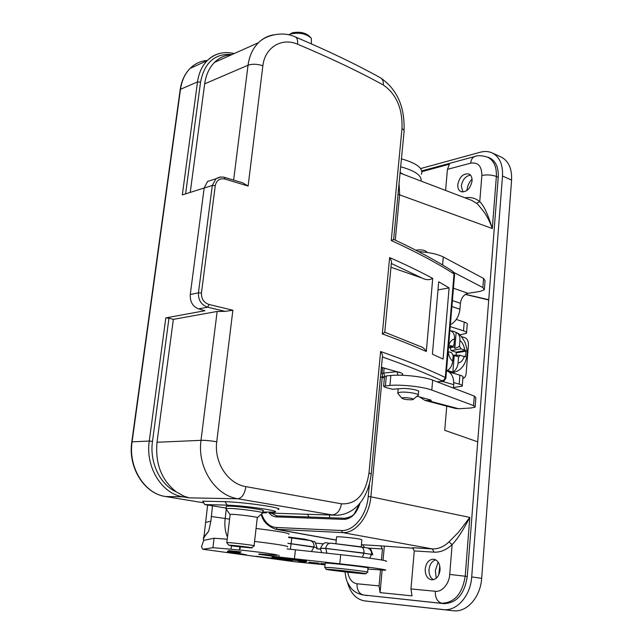 <?xml version="1.0" encoding="UTF-8"?>
<svg xmlns="http://www.w3.org/2000/svg" width="643" height="643" viewBox="0 0 643 643"><rect width="100%" height="100%" fill="white"/><g stroke="black" fill="none" stroke-linecap="round" stroke-linejoin="round"><path stroke-width="0.96" d="M381.452 559.973L382.464 548.969L380.76 545.859L413.433 548.222M335.911 543.64L336.594 536.817C337.663 536.35 354.365 537.998 360.024 539.131L361.88 539.903L361.213 546.855M380.519 570.1L379.057 585.894L380.069 592.621L412.002 595.868L410.965 588.94L414.269 550.93L412.541 547.732L432.329 548.905C438.55 549.026 444.088 546.695 448.951 541.896L452.125 544.589L449.722 574.424C449.24 583.812 442.03 592.259 435.271 591.263C435.207 597.902 437.361 601.888 441.741 603.23C454.545 602.78 462.365 593.746 465.219 576.128L469.792 517.414L370.866 496.798C369.227 516.546 355.45 533.666 342.566 532.589L275.654 529.229C267.536 526.167 262.714 521.168 261.195 514.239M369.428 483.978L368.23 496.525C366.695 515.421 353.69 531.351 341.409 530.507L342.566 532.589L432.329 548.905L434.073 552.152C440.439 552.441 446.459 549.918 452.125 544.589C457.117 539.549 463.008 530.491 469.792 517.414L458.459 532.308L448.951 541.896M446.756 406.159L444.739 430.328L477.701 441.829M380.487 377.063L384.401 377.883M453.837 387.504L453.781 388.219M380.487 376.991L383.212 376.742M341.409 530.507L276.104 527.453C269.441 526.826 264.603 522.301 261.597 513.886M445.004 603.705L362.917 594.928C357.09 593.61 352.854 590.965 350.218 586.987C346.882 581.176 346.505 582.092 344.994 571.892M361.43 544.661L362.692 544.79L361.438 544.565M425.208 568.918C426.261 562.448 429.154 559.217 433.896 559.209C438.092 560.399 440.15 564.015 440.053 570.06C439.016 576.522 436.147 579.769 431.445 579.817C427.169 578.644 425.095 575.011 425.208 568.918M379.057 585.894L357.034 583.788C352.187 582.952 349.085 579.086 347.75 572.198M368.254 569.135L367.78 570.052M363.52 573.709L360.474 573.468M380.069 592.621L382.135 570.188M383.043 560.262L384.313 546.494M435.753 559.852C431.983 561.034 429.741 564.241 429.042 569.473C428.833 574.32 430.288 577.735 433.414 579.729M438.148 562.07L435.343 570.582L436.243 578.258M421.792 170.901L474.269 156.659C477.468 155.22 481.896 155.389 487.555 157.165C493.816 160.332 496.75 166.762 496.364 176.463L498.229 177.227M488.728 299.702L465.476 294.325M399.022 182.853L399.624 194.524L395.284 240.152M471.946 200.503L476.431 203.268C476.672 202.875 479.188 205.784 483.978 211.981C487.072 216.185 489.845 221.698 492.305 228.522L496.364 176.463C491.75 174.824 486.92 174.494 481.864 175.475L479.75 201.685C475.683 198.165 470.732 196.871 464.905 197.803M421.929 171.641L449.401 164.206L447.432 169.366L470.708 163.153C478.07 162.068 481.784 166.175 481.864 175.475M445.599 190.441L447.432 169.366M457.8 184.597C459.584 176.745 463.298 173.208 468.948 174.004C471.206 175.169 472.243 177.508 472.058 181.013C470.274 188.865 466.577 192.418 460.959 191.662C458.66 190.489 457.599 188.142 457.8 184.597M476.431 203.268L479.75 201.685C483.777 205.358 487.965 214.304 492.305 228.522L397.937 194.25M470.475 175.129C465.524 176.037 462.462 179.694 461.296 186.084L462.928 192.032M472.042 179.035C469.077 182.307 467.365 186.108 466.914 190.457L466.914 190.513M488.704 300L465.323 294.422M276.86 515.887L271.242 513.106M308.945 517.02L307.45 514.287M329.698 515.011L329.417 517.736M439.78 565.912L438.719 574.995M347.244 581.714C350.258 592.942 356.005 599.332 364.509 600.875L453.299 610.762C466.794 612.618 480.458 597.299 481.671 578.346L511.587 180.072C512.061 168.707 508.637 161.063 501.323 157.141L492.482 153.074M364.509 600.875L443.292 609.596C456.763 611.453 470.459 596.005 471.705 576.924L502.505 176.029C503.003 164.584 499.619 156.908 492.337 153.01C488.744 151.322 484.774 151.057 480.417 152.198L420.61 168.562M487.515 157.125L489.709 157.913C495.849 161.168 498.695 167.558 498.245 177.09L467.252 576.562C464.479 594.212 456.659 603.23 443.774 603.624L363.126 594.952M453.765 382.593L459.158 384.112C461.698 384.852 462.719 385.535 462.221 386.178L453.468 387.512M450.204 326.58L463.507 330.84C466.014 331.675 467.019 332.487 466.513 333.283L459.777 334.915M419.694 396.948L424.967 400.428L430.537 400.581L431.3 400.404L430.673 399.994L417.026 396.217M461.425 336.611L464.897 337.704C467.3 338.821 468.482 341.16 468.442 344.728L466.111 373.671C465.797 376.3 464.744 377.875 462.952 378.397L462.856 378.414M418.312 394.818L418.585 391.772C420.771 390.333 407.582 387.922 401.031 388.573L392.576 389.272L385.366 387.448L383.606 386.258L389.907 385.43C401.168 384.329 423.472 386.797 431.815 390.076L473.561 405.58L475.121 407.099L470.981 407.992L458.652 408.747L455.381 408.426L424.967 400.428M398.105 393.709L397.84 392.873L400.693 392.198C407.252 391.563 420.45 393.966 418.263 395.373M411.624 399.777L412.927 399.568C416.246 398.515 401.65 396.723 401.939 398.226C403.482 399.279 406.706 399.801 411.624 399.777M416.053 250.32L417.05 250.014C421.382 249.58 424.501 250.103 426.413 251.582L427.233 252.474M438.695 281.755L432.417 354.148L443.075 359.067L449.103 287.903L438.695 281.755M437.987 289.905L449.103 287.903M452.76 271.306L454.022 273.958C437.65 263.357 416.728 252.209 391.257 240.514L401.996 128.528C402.679 108.715 396.458 94.208 383.324 84.989C383.59 81.54 382.673 79.161 380.584 77.851M383.324 84.989C358.481 71.365 329.891 57.774 297.564 44.206C282.036 37.294 264.924 47.14 262.874 65.755L248.118 186.044L224.97 179.067C219.785 178.071 216.546 180.249 215.268 185.602L201.452 293.007C201.291 298.858 203.823 302.684 209.047 304.477L232.887 310.248L225.146 311.365L217.157 311.453L173.361 319.362L168.972 318.172L152.487 441.379L149.264 441.05L165.806 317.899L204.948 310.706L198.502 308.889C192.699 306.518 189.95 301.712 190.272 294.486L198.438 292.814L201.452 293.007M232.887 310.248L216.747 441.781C213.91 462.984 228.41 484.05 245.923 486.63C244.653 494.001 241.977 498.044 237.894 498.775C215.341 495.552 197.168 467.791 200.994 440.334L157.013 442.263C155.116 463.756 161.57 480.313 176.383 491.943L184.059 496.227L189.331 497.859L183.094 496.822C161.907 493.985 145.262 467.075 149.264 441.05L132.096 441.837C128.094 467.348 144.538 493.72 165.532 496.517L203.718 502.81L165.428 496.5L183.094 496.822L184.059 496.227M245.923 486.63L341.425 503.815C356.455 504.586 365.642 494.29 368.986 472.926L380.616 351.52C406.85 360.731 428.423 369.387 445.318 377.481L444.225 379.812L441.982 380.785C426.18 373.334 406.336 365.401 382.44 356.986C382.939 355.884 382.328 354.06 380.616 351.52M432.731 278.419C429.588 280.163 426.084 280.075 422.226 278.138L391.362 263.509C391.876 262.175 391.298 260.198 389.626 257.578C405.854 264.723 420.217 271.676 432.731 278.419L426.317 351.48C413.537 345.83 398.869 339.962 382.312 333.886L384.932 332.294M224.158 177.388L224.97 179.067M225.146 311.365L207.649 307.177C201.267 304.903 198.197 300.112 198.438 292.814L212.303 185.465L215.976 178.73L220.991 176.946M198.502 308.889L207.649 307.177L209.047 304.477M215.268 185.602L212.303 185.465L204.169 188.037L207.568 181.447L212.672 179.807M204.169 188.037L190.272 294.486M204.169 187.997L182.331 194.917L197.514 81.91L180.498 89.297L132.064 442.095M165.806 317.899L168.972 318.172M419.75 346.247L420 346.36C422.636 347.027 424.742 348.731 426.317 351.48M390.968 267.255L422.226 278.138M242.54 182.741L248.118 186.044M341.425 503.815C340.211 510.735 337.069 514.432 331.997 514.898L237.894 498.775L189.331 497.859M371.22 474.1C369.371 488.021 364.669 498.759 357.106 506.314C351.255 511.86 344.568 514.834 337.036 515.244L269.063 513.034M190.24 192.41L204.675 83.839C205.945 74.918 209.224 67.764 214.521 62.371C219.408 57.581 225.171 55.001 231.81 54.631M173.361 319.362L157.013 442.263M391.257 240.514L393.749 239.445M297.564 44.206C297.926 40.437 297.235 38.05 295.475 37.021M273.428 34.867C267.761 35.904 262.786 38.5 258.518 42.655C265.647 35.212 282.743 30.792 295.418 36.989L295.225 36.908M258.518 42.655L258.446 42.727C252.803 48.402 249.331 55.909 248.037 65.232L204.675 83.839M288.594 34.826L290.853 33.862C299.542 32.287 306.365 33.733 311.325 38.21L311.389 43.869M310.135 36.981L309.588 36.418C305.433 32.672 299.726 31.459 292.461 32.777L289.647 34.296M262.778 511.989L274.722 512.141C277.438 511.707 274.408 510.727 265.631 509.208C251.405 506.981 238.569 505.623 227.108 505.133L204.779 504.562L202.738 501.17L225.034 501.661C237.781 502.167 252.064 503.67 267.89 506.178C277.631 507.882 280.975 508.999 277.929 509.505M262.69 512.72L262.899 510.928C267.826 510.269 240.546 506.322 229.664 506.129L226.304 506.234L226.248 506.724M226.087 508.058L204.779 504.562M226.167 509.063L226.031 508.509L229.39 508.412C240.273 508.629 267.568 512.559 262.641 513.186M254.089 545.714L257.272 517.864C261.629 517.334 233.168 513.709 230.154 514.424L230.122 514.754M226.866 542.821L226.81 542.596C229.784 542.282 258.406 545.77 254.073 545.915M233.112 546.068L251.493 547.94C255.793 547.908 230.7 544.854 228.659 545.168L233.112 546.068M446.499 370.714L446.628 370.754C451.603 372.683 453.958 377.304 453.701 384.627L453.419 388.075M384.506 376.79L386.33 375.922L390.84 375.496C402.092 374.282 424.356 376.75 432.667 380.126L474.309 396.088L475.86 397.663L475.169 406.497M449.272 372.104L459.89 375.158C462.421 375.914 463.442 376.629 462.944 377.296L462.269 385.583M456.281 319.458L464.222 322.063C466.73 322.907 467.726 323.742 467.22 324.562L466.569 332.56M451.892 306.542L459.93 309.243C458.973 316.541 455.783 321.709 450.357 324.747M454.014 272.519L482.861 287.55L484.332 289.776L480.225 291.392L468.04 293.312C463.812 294.51 461.272 297.838 460.42 303.295L452.391 300.57M459.93 309.243L460.42 303.295M418.593 251.63C429.219 252.297 437.449 254.081 443.292 256.975L483.576 278.435L485.039 280.718L484.404 288.852M449.867 330.606L453.99 331.434L456.739 332.696C459.07 334.143 460.139 336.723 459.922 340.428C462.534 342.631 464.125 345.821 464.696 350.001L466.022 351.11L465.604 356.383L465.227 356.849L459.978 355.306L458.547 357.227L458.065 363.054C457.591 367.209 455.855 370.231 452.849 372.128L447.44 370.448C450.454 368.519 452.198 365.449 452.672 361.245C450.188 358.963 448.693 355.772 448.195 351.673L448.099 351.641M448.653 345.074L452.222 346.175L448.476 347.204M448.798 345.122C449.963 341.666 451.868 339.608 454.521 338.949C454.746 334.818 453.492 332.109 450.759 330.84L453.99 331.434M456.257 355.193L456.088 352.155L451.153 350.652L460.918 348.844L459.472 345.982C459.367 346.545 457.816 347.381 454.81 348.482L456.136 332.431M454.81 348.482L454.778 344.335L454.119 343.812M454.521 338.949L454.079 344.318L453.082 346.111L452.222 346.175M459.472 345.982L459.922 340.428M452.849 372.128L454.207 355.7C457.093 356.158 458.539 356.672 458.547 357.227M448.195 351.673L451.675 352.726L453.138 355.603L452.672 361.245M454.207 355.7L453.492 359.887L452.785 359.887M452.857 359.992L453.492 359.887M449.77 347.019L451.153 350.652M460.918 348.844L464.696 350.001M454.778 344.335L454.062 344.447M400.018 172.412L403.426 174.366M400.557 166.738C415.081 170.757 421.921 175.547 421.085 181.093M227.477 536.969L227.252 536.495C225.106 531.351 224.407 525.411 225.154 518.676L226.288 509.224M325.036 564.819L294.566 561.741L202.722 549.243L201.516 546.711L203.702 540.369L214.071 538.223L227.212 539.212M203.702 540.369C202.786 539.477 203.976 537.066 207.279 533.135L208.702 531.19L210.888 521.087L212.503 505.832M205.205 535.619L204.024 536.222L203.413 537.942M207.633 505.028L204.024 536.222M202.875 549.243L212.921 547.707L214.071 538.223M212.921 547.707L231.03 549.21L231.432 545.819M231.03 549.21L239.445 550.087L239.815 546.92M239.445 550.087L240.562 547M269.184 554.813L259.274 553.977L269.007 554.788C290.957 556.709 267.303 552.755 239.726 549.99M288.908 534.333C290.339 533.336 279.392 531.375 256.067 528.458M259.274 553.977L262.167 554.226M262.151 554.37L258.647 554.306L278.805 557.023L339.785 563.798C365.69 566.571 389.586 569.979 385.197 570.212L367.868 569.095M294.566 561.741L202.73 549.243M287.043 548.905L340.694 554.684C366.558 557.409 390.405 560.969 386.009 561.387M401.312 158.821C416.768 163.209 423.472 168.362 421.438 174.285M287.935 543.279L314.073 546.92C314.202 543.488 312.836 541.358 309.974 540.538L291.793 537.926L291.094 543.793L287.919 543.399M320.584 548.214L325.776 548.358L371.598 554.298C371.686 550.922 370.207 548.776 367.161 547.868L330.743 543.134L360.98 546.815C363.15 547.474 364.155 549.556 363.986 553.052L325.768 548.479L320.568 548.334M326.885 553.213L325.776 548.358C326.403 545.023 328.051 543.279 330.719 543.134C327.223 544.243 324.892 539.3 320.608 548.021L320.592 548.141C320.101 548.141 320.519 549.652 321.838 552.675M372.779 554.7L363.97 553.173L362.419 557.216M317.095 547.683L291.094 543.793L290.411 549.307M369.733 558.18L371.59 554.411L372.651 554.829M311.389 551.557L314.057 547.04L316.911 547.812M288.611 537.009L304.83 539.196L311.702 540.884M367.595 572.053L367.973 568.058C373.028 567.825 328.018 562.601 325.213 563.099L325.197 563.284M298.465 561.194L305.996 562.086L298.481 561.058M232.091 551.123L240.707 552.2L232.091 551.123M241.069 551.871L228.675 550.633L241.069 551.871M292.372 560.527L255.946 556.291L292.372 560.527M234.566 552.506L227.381 551.951L246.55 554.885L234.566 552.506M234.181 551.815L228.04 550.971L234.189 551.782M239.943 552.522L227.839 551.276L239.943 552.522M235.885 552.257L227.526 551.372L235.885 552.257M325.125 563.967L320.761 563.364L325.117 564.015M319.274 563.252L313.342 562.585L319.274 563.252M308.817 562.111L312.779 562.673L308.817 562.111M299.517 561.307L305.023 561.958L299.517 561.307M309.235 562.191L311.686 562.545L309.243 562.151M234.253 551.79L229.39 551.131L234.253 551.79M324.844 567.431L330.02 567.552C342.968 568.581 371.541 572.125 367.579 572.206M331.161 569.529L326.266 569.248C322.545 569.441 362.322 574.03 365.586 573.789C369.781 573.805 343.249 570.51 331.161 569.529M276.104 527.453L277.229 529.406L336.273 540.032M380.76 545.859L362.692 544.79L364.396 547.354M368.23 496.525L370.866 496.798L382.231 377.304M449.722 574.424L467.26 576.466M360.056 503.099C356.728 513.508 351.367 518.925 343.981 519.375L275.437 516.868L271.788 515.533L269.136 513.034M357.034 583.788C356.913 589.969 359.011 593.698 363.311 594.976L367.603 595.595M414.269 550.93L434.073 552.152M435.271 591.263L410.965 588.94M368.037 548.077L382.464 548.969M475.764 156.249L474.325 156.635M474.269 156.659C472.155 157.921 470.965 160.083 470.708 163.153M343.981 519.375L345.002 518.282M344.865 518.282L276.257 515.831M275.992 516.908L276.884 515.887M481.671 578.346L471.705 576.924M453.299 610.762L443.292 609.596M374.459 602.033L364.589 600.892M511.587 180.072L502.505 176.029M453.958 387.496L453.476 387.359M430.537 400.581L430.585 399.97M428.214 400.742L458.652 408.747M384.707 376.276L383.678 373.044L396.86 371.67M381.958 373.896L383.678 373.044L384.144 368.142M398.121 375.199L396.819 371.662M381.42 367.266L400.147 372.715M398.716 372.072C402.968 373.35 403.804 374.411 401.232 375.247M445.896 377.891L454.537 275.059L454.022 273.958L445.318 377.481L445.864 378.277C444.176 381.058 442.906 382.119 442.054 381.46L441.251 381.436L441.982 380.785M437.031 381.797L441.251 381.436M382.312 333.886L389.626 257.578M207.376 60.466C200.737 60.932 194.99 63.569 190.135 68.375C184.967 73.688 181.76 80.664 180.498 89.297L180.144 89.875M165.331 496.476L165.428 496.5C144.241 493.663 127.772 467.332 131.799 441.878L180.193 89.514C181.503 80.809 184.822 73.76 190.135 68.375L207.191 60.659C211.081 56.745 215.614 54.253 220.79 53.184M216.699 61.398L215.791 61.173M263.485 512.656L262.714 512.527M152.487 441.379C149.401 462.389 160.091 484.742 176.383 491.943M234.197 53.562C223.804 51.086 214.802 53.449 207.191 60.659C201.99 66.036 198.767 73.125 197.514 81.91L200.552 82.103L185.602 193.881M232.067 54.518C215.027 53.192 204.522 62.387 200.552 82.103M216.747 441.781C210.615 440.736 205.358 440.246 200.994 440.334L217.157 311.453M368.986 472.926L371.236 474.1M401.996 128.528L403.724 129.942L404.125 131.172L393.629 239.381M262.874 65.755C257.24 63.93 252.297 63.761 248.037 65.232L233.634 180.04M227.108 505.133L225.034 501.661M442.271 381.428L453.701 384.627M459.158 384.112L459.89 375.158M463.507 330.84L464.222 322.063M468.04 293.312L453.428 288.217M482.861 287.55L483.576 278.435M442.601 264.988L443.292 256.975M385.39 385.824L386.33 375.922M389.907 385.43L390.84 375.496M431.815 390.076L432.667 380.126M473.561 405.58L474.309 396.088M451.78 372.827L453.074 372.635C460.943 370.762 465.588 364.951 467.027 355.185C467.702 352.838 467.051 348.602 465.058 342.486C461.859 336.699 459.215 333.516 457.125 332.929M464.222 356.511C463.032 360.297 460.983 362.475 458.065 363.054M466.022 351.11L456.45 352.854M456.088 352.155L465.741 350.379M463.563 356.318L465.604 356.383M453.018 357.05L453.725 357.066M454.569 346.899L449.698 347.807M229.599 519.142L211.209 516.482M205.824 522.405L210.888 521.087M254.58 541.422C277.969 544.299 288.956 546.108 287.542 546.871M278.805 557.023L279.006 555.19M294.422 558.904L295.394 549.853M339.785 563.798L340.694 554.684M320.544 549.17L316.702 548.768M323.26 543.849L315.609 543.07L323.26 543.849M316.742 548.656L320.536 549.058M274.891 557.288C287.437 558.156 316.589 562.062 303.464 561.098C291.11 560.23 262.537 556.428 274.891 557.288M362.893 594.92L367.37 595.571M275.566 529.221L336.265 540.144M487.458 157.101L490.818 158.508M399.954 173.039L471.93 200.479M359.566 503.694L354.727 513.042C353.714 515.453 350.435 517.205 344.889 518.274M397.84 392.873L398.218 388.806M413.32 399.247L417.693 395.67M401.939 398.226L397.679 393.211M382.553 367.7L381.998 373.511C382.987 378.301 382.81 375.922 384.442 377.465M381.412 367.386L398.097 372.016M437.224 381.87L441.612 381.492M453.002 271.467L454.585 274.521M242.749 182.805L223.314 177.058L219.625 177.147L216.289 178.553M216.144 178.682L207.568 181.447M266.274 512.993L262.714 512.535M382.4 357.026L371.26 473.69M420 346.36L384.651 332.182M384.763 332.222L391.314 263.566M452.728 271.282C437.063 261.098 417.299 250.44 393.452 239.3M295.418 36.989C327.424 50.54 355.796 64.139 380.519 77.811C397.117 89.297 404.945 106.859 404.021 130.497M214.521 62.371L258.438 42.719M292.461 32.777L290.853 33.862M226.031 508.509L226.304 506.234M257.409 517.583L262.344 513.227M230.001 514.456L225.814 508.557M226.81 542.596L230.154 514.424M251.67 547.796L253.945 545.923M228.659 545.168L226.706 542.604M383.606 386.258L384.538 376.388M448.46 347.381L452.664 346.223M453.146 355.097L460.018 355.306M204.675 536.069L208.686 531.222M203.381 537.918L204.643 536.077M309.966 540.538L288.554 537.524M310.03 540.554L313.872 541.639C314.507 540.707 315.536 542.66 316.951 547.506M367.314 547.9L369.508 548.648C370.095 547.651 371.156 549.62 372.683 554.547M273.878 557.216L275.252 557.32C282.807 557.762 306.743 560.736 305.795 560.969L305.208 560.809M324.787 567.255L325.213 563.099M365.73 573.669L367.483 572.214M326.266 569.248L324.707 567.263"/></g></svg>
